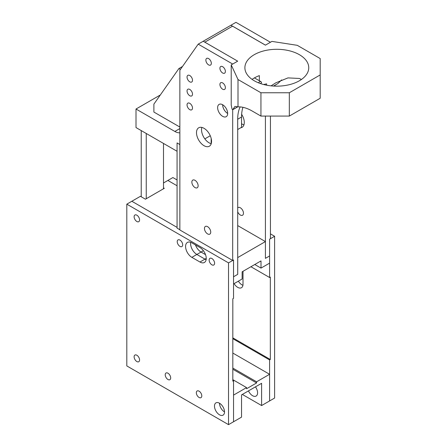 <?xml version="1.0" encoding="UTF-8"?>
<svg xmlns="http://www.w3.org/2000/svg" width="447" height="447" viewBox="0 0 447 447"><rect width="100%" height="100%" fill="white"/><g stroke="black" fill="none" stroke-linecap="round" stroke-linejoin="round"><path stroke-width="0.67" d="M207.598 226.668A4.436 2.559 -120 0 0 205.38 226.445A4.436 2.559 -120 0 0 204.698 230.004A4.436 2.559 -120 0 0 207.598 233.91A4.436 2.559 -120 0 0 209.816 234.133A4.436 2.559 -120 0 0 210.498 230.574A4.436 2.559 -120 0 0 207.598 226.668M222.651 104.749A7.096 4.096 -120 0 0 219.103 104.397A7.096 4.096 -120 0 0 218.013 110.079A7.096 4.096 -120 0 0 222.651 116.337A7.096 4.096 -120 0 0 226.199 116.689A7.096 4.096 -120 0 0 227.288 111.001A7.096 4.096 -120 0 0 222.651 104.749A7.096 4.096 -120 0 0 227.668 113.437M222.651 82.918A3.861 2.229 -120 0 0 220.723 82.723A3.861 2.229 -120 0 0 220.131 85.818A3.861 2.229 -120 0 0 222.651 89.221A3.861 2.229 -120 0 0 224.584 89.411A3.861 2.229 -120 0 0 225.171 86.316A3.861 2.229 -120 0 0 222.651 82.918M222.651 66.692A3.861 2.229 -120 0 0 220.723 66.502A3.861 2.229 -120 0 0 220.131 69.598A3.861 2.229 -120 0 0 222.651 72.995A3.861 2.229 -120 0 0 224.584 73.191A3.861 2.229 -120 0 0 225.171 70.095A3.861 2.229 -120 0 0 222.651 66.692M208.604 58.585A3.861 2.229 -120 0 0 206.67 58.389A3.861 2.229 -120 0 0 206.078 61.485A3.861 2.229 -120 0 0 208.604 64.888A3.861 2.229 -120 0 0 210.531 65.078A3.861 2.229 -120 0 0 211.124 61.982A3.861 2.229 -120 0 0 208.604 58.585M189.774 75.526A3.861 2.229 -120 0 0 187.846 75.331A3.861 2.229 -120 0 0 187.254 78.426A3.861 2.229 -120 0 0 189.774 81.829A3.861 2.229 -120 0 0 191.707 82.019A3.861 2.229 -120 0 0 192.299 78.923A3.861 2.229 -120 0 0 189.774 75.526M189.774 89.428A3.861 2.229 -120 0 0 187.846 89.238A3.861 2.229 -120 0 0 187.254 92.333A3.861 2.229 -120 0 0 189.774 95.731A3.861 2.229 -120 0 0 191.707 95.926A3.861 2.229 -120 0 0 192.299 92.831A3.861 2.229 -120 0 0 189.774 89.428M189.774 103.335A3.861 2.229 -120 0 0 187.846 103.145A3.861 2.229 -120 0 0 187.254 106.235A3.861 2.229 -120 0 0 189.774 109.638A3.861 2.229 -120 0 0 191.707 109.828A3.861 2.229 -120 0 0 192.299 106.738A3.861 2.229 -120 0 0 189.774 103.335M204.028 128.317A10.644 6.146 -120 0 0 198.703 127.792A10.644 6.146 -120 0 0 197.071 136.318A10.644 6.146 -120 0 0 204.028 145.7A10.644 6.146 -120 0 0 209.347 146.225A10.644 6.146 -120 0 0 210.978 137.698A10.644 6.146 -120 0 0 204.028 128.317M210.263 135.743L204.843 138.866A10.644 6.146 -120 0 1 201.854 127.434A10.644 6.146 -120 0 0 209.045 142.8A10.644 6.146 -120 0 0 211.23 143.688M194.993 180.314A4.436 2.559 -120 0 0 192.774 180.096A4.436 2.559 -120 0 0 192.098 183.65A4.436 2.559 -120 0 0 194.993 187.561A4.436 2.559 -120 0 0 197.211 187.779A4.436 2.559 -120 0 0 197.892 184.225A4.436 2.559 -120 0 0 194.993 180.314M237.703 118.142L237.703 274.369L233.53 276.777L233.53 259.998L232.686 260.484L232.686 109.772M190.713 242.319A8.873 5.124 -120 0 0 196.876 254.455L204.989 259.137A8.873 5.124 -120 0 0 206.134 259.673A8.873 5.124 60 0 1 204.972 259.143L196.859 254.46A8.873 5.124 60 0 1 190.696 242.313M195.473 244.945A8.873 5.124 -120 0 0 201.038 252.052L205.531 254.65M289.326 116.08L260.942 116.08L260.942 92.764L289.326 92.764L289.326 116.08L320.186 98.262L320.186 58.557L297.249 45.315L271.921 41.398L265.451 45.136L232.574 26.155L204.815 42.186L237.687 61.161L232.686 64.05L198.205 44.147L179.862 70.24L179.862 229.987L232.686 260.484M260.942 116.08L252.052 110.951A42.577 24.579 -120 0 0 238.005 106.855L234.943 106.425L232.809 109.576L232.066 109.174L231.216 105.028L231.216 64.899L237.687 61.161L203.223 41.247L198.205 44.147M179.862 144.543L177.068 142.928L177.068 228.121L179.862 229.736M241.536 123.763A10.644 6.146 -120 0 0 241.777 123.903A10.644 6.146 -120 0 0 243.961 124.791M237.703 211.856A4.436 2.559 -120 0 0 240.33 215.013A4.436 2.559 -120 0 0 242.548 215.23A4.436 2.559 -120 0 0 243.229 211.677A4.436 2.559 -120 0 0 240.33 207.771A4.436 2.559 -120 0 0 238.111 207.548A4.436 2.559 -120 0 0 237.703 207.894M270.435 42.258L235.955 22.35L230.937 25.244L232.541 26.172L204.843 42.163L203.24 41.236L230.937 25.244L265.417 45.153L270.435 42.258M265.417 116.08L265.417 258.366L269.591 255.958L269.591 239.179L270.435 238.692L270.435 116.08M240.704 127.786A10.644 6.146 -120 0 0 242.078 127.328A10.644 6.146 -120 0 0 241.631 114.298M255.466 386.851A7.096 4.096 60 0 1 256.12 396.053A7.096 4.096 60 0 1 252.572 395.707A7.096 4.096 60 0 1 248.476 390.885M219.499 403.211A7.096 4.096 -120 0 0 224.517 411.905A7.096 4.096 -120 0 0 221.416 404.764A7.096 4.096 -120 0 0 215.951 402.859A7.096 4.096 -120 0 0 214.482 406.111A7.096 4.096 -120 0 0 217.577 413.251A7.096 4.096 -120 0 0 223.047 415.151A7.096 4.096 -120 0 0 224.517 411.905A7.096 4.096 -120 0 1 219.499 403.211L219.499 403.211M163.501 187.846L164.306 188.31L145.437 199.2L140.419 196.306L131.831 201.262L177.068 227.383L131.831 201.262L126.814 204.162L126.814 365.925L228.529 424.65L233.546 421.756L233.546 395.103L246.554 387.594L246.554 388.75L256.589 382.956L256.589 381.799L269.591 374.29L232.826 353.063M126.814 204.162L228.529 262.886L233.546 259.992L233.546 298.322L232.826 298.736L232.826 381.151L233.546 380.732L233.546 421.756L241.536 417.14L241.536 394.891L261.607 383.308L261.607 405.552L269.591 400.942L269.591 374.29M256.589 381.799L232.826 368.082M246.554 387.594L232.826 379.665M261.607 405.552L242.335 394.427L241.536 394.891M256.589 382.956L232.826 369.239M177.068 179.968L172.894 177.554L167.876 180.454L177.068 185.762L167.876 180.454L163.501 182.979M242.933 285.315A7.521 4.341 60 0 1 238.391 281.157M243.017 271.301L243.017 284.275A7.521 4.341 60 0 1 241.464 287.723A7.521 4.341 60 0 1 234.094 283.638M270.435 233.87L274.609 236.279L269.591 239.179L269.591 277.509L270.318 277.095L270.318 359.505L232.826 337.859M270.318 359.505L269.591 359.924L269.591 400.942L274.609 398.042L274.609 236.279M269.591 359.924L232.826 338.692M269.591 277.509L250.929 266.736M214.599 263.233A3.861 2.229 -120 0 0 212.917 259.349A3.861 2.229 -120 0 0 209.939 258.316A3.861 2.229 -120 0 0 209.14 260.081A3.861 2.229 -120 0 0 210.828 263.965A3.861 2.229 -120 0 0 213.8 264.998A3.861 2.229 -120 0 0 214.599 263.233M182.689 244.811A3.861 2.229 -120 0 0 181.001 240.927A3.861 2.229 -120 0 0 178.029 239.888A3.861 2.229 -120 0 0 177.23 241.659A3.861 2.229 -120 0 0 178.912 245.543A3.861 2.229 -120 0 0 181.89 246.576A3.861 2.229 -120 0 0 182.689 244.811M139.576 219.918A3.861 2.229 -120 0 0 137.894 216.035A3.861 2.229 -120 0 0 134.916 215.001A3.861 2.229 -120 0 0 134.117 216.767A3.861 2.229 -120 0 0 135.804 220.65A3.861 2.229 -120 0 0 138.777 221.69A3.861 2.229 -120 0 0 139.576 219.918M139.576 359.969A3.861 2.229 -120 0 0 137.894 356.086A3.861 2.229 -120 0 0 134.916 355.052A3.861 2.229 -120 0 0 134.117 356.818A3.861 2.229 -120 0 0 135.804 360.701A3.861 2.229 -120 0 0 138.777 361.735A3.861 2.229 -120 0 0 139.576 359.969M170.687 377.927A3.861 2.229 -120 0 0 169 374.044A3.861 2.229 -120 0 0 166.027 373.01A3.861 2.229 -120 0 0 165.228 374.776A3.861 2.229 -120 0 0 166.91 378.659A3.861 2.229 -120 0 0 169.888 379.699A3.861 2.229 -120 0 0 170.687 377.927M201.793 395.891A3.861 2.229 -120 0 0 200.111 392.002A3.861 2.229 -120 0 0 197.133 390.969A3.861 2.229 -120 0 0 196.334 392.74A3.861 2.229 -120 0 0 198.021 396.623A3.861 2.229 -120 0 0 200.994 397.657A3.861 2.229 -120 0 0 201.793 395.891M199.971 262.031A8.873 5.124 -120 0 0 204.408 262.473A8.873 5.124 -120 0 0 206.24 258.411A8.873 5.124 -120 0 0 199.971 247.543L191.858 242.861A8.873 5.124 -120 0 0 187.422 242.419A8.873 5.124 -120 0 0 186.064 249.532A8.873 5.124 -120 0 0 191.858 257.349L199.971 262.031L206.24 258.411M228.529 262.886L228.529 424.65M233.546 380.732L232.826 380.313M265.417 241.587L265.417 258.366L269.591 255.958L269.591 263.143L261.003 268.099L261.003 260.914L242.134 271.81L242.134 278.995L233.546 283.951L233.546 276.766L237.72 274.357L237.72 257.578L265.417 241.587L237.703 225.59M261.003 268.099L254.779 264.507M195.501 244.962A8.867 5.124 -120 0 0 201.055 252.041L205.519 254.622M222.634 104.738A7.096 4.096 -120 0 0 227.652 113.449A7.096 4.096 -120 0 0 227.668 113.454M266.624 85.198L266.624 83.857A31.933 18.433 0 0 0 263.68 84.528M252.08 79.382A31.933 18.433 180 0 1 259.349 75.61L259.349 80.756M299.395 54.69A31.933 18.433 0 0 0 264.596 50.695A31.933 18.433 0 0 0 244.889 67.726A31.933 18.433 0 0 0 254.237 80.762A31.933 18.433 0 0 0 289.036 84.757A31.933 18.433 0 0 0 308.748 67.726A31.933 18.433 0 0 0 299.395 54.69M271.055 85.858L275.872 82.796L287.991 77.895L299.395 78.46L301.457 79.454M242.945 107.319A42.577 24.579 -120 0 0 241.536 117.019L241.536 127.311L237.687 129.529L237.687 119.243A42.577 24.579 -120 0 1 240.145 106.906M273.53 86.064L277.861 83.567L281.627 79.918M289.326 92.764L320.186 74.945M238.005 106.855L238.005 79.521L260.942 92.764M237.882 106.772L232.663 109.783L237.782 106.704M231.216 64.899L238.005 79.521M277.861 83.567L273.732 86.075M258.506 82.829A2.66 1.537 -60 0 1 260.931 81.667A2.66 1.537 -60 0 1 261.478 82.829L260.344 83.516M177.068 151.276L136.005 127.568L136.005 109.023L160.311 94.993M180.426 69.436L178.901 68.553L153.885 104.134L153.885 112.052L179.862 127.049M178.901 68.553L182.521 66.463M136.005 109.023L174.85 131.452A14.192 8.191 -120 0 0 179.862 132.798M211.168 138.386L211.168 143.677M141.224 130.58L141.224 196.769M146.242 133.474L146.242 198.736M163.501 143.442L163.501 188.774M201.038 252.052L196.859 254.46M191.858 257.349L196.876 254.455M203.391 250.689L201.055 252.041M241.536 117.019L237.687 119.243M179.862 128.563L174.85 131.452M254.416 77.907L260.931 81.667"/></g></svg>
